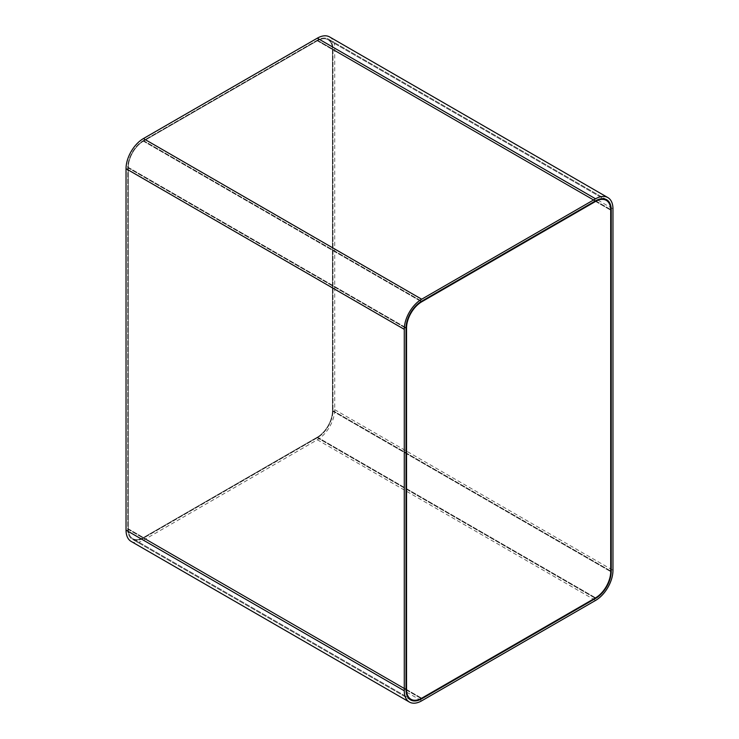 <?xml version="1.0" encoding="UTF-8"?>
<svg xmlns="http://www.w3.org/2000/svg" width="739" height="739" viewBox="0 0 739 739"><rect width="100%" height="100%" fill="white"/><g stroke="black" fill="none" stroke-linecap="round" stroke-linejoin="round"><path stroke-width="0.55" stroke-dasharray="3.69 2.77" d="M317.327 40.174L143.421 140.576A22.133 12.775 120 0 0 127.773 167.688L127.773 529.142A22.133 12.775 120 0 0 132.355 539.276A22.133 12.775 120 0 0 143.421 538.177L317.327 437.774A22.133 12.775 120 0 0 332.984 410.672L332.984 49.208A22.133 12.775 120 0 0 328.393 39.084A22.133 12.775 120 0 0 317.327 40.174L143.421 140.576A22.133 12.775 120 0 0 127.773 167.688L127.773 529.142A22.133 12.775 120 0 0 132.355 539.276A22.133 12.775 120 0 0 143.421 538.177L317.327 437.774A22.133 12.775 120 0 0 332.984 410.672L332.984 49.208A22.133 12.775 120 0 0 328.393 39.084A22.133 12.775 120 0 0 317.327 40.174L595.579 200.823L317.327 40.174M131.126 541.41A24.59 14.198 120 0 0 143.421 540.191L317.327 439.788A24.59 14.198 120 0 0 334.721 409.665L334.721 48.211A24.59 14.198 120 0 0 329.622 36.95M317.327 40.774L143.421 141.177A21.394 12.351 120 0 0 128.29 167.383L128.29 528.838A21.394 12.351 120 0 0 132.724 538.639A21.394 12.351 120 0 0 143.421 537.576L317.327 437.174A21.394 12.351 120 0 0 332.458 410.967L332.458 49.513A21.394 12.351 120 0 0 328.024 39.721A21.394 12.351 120 0 0 317.327 40.774L143.421 141.177A21.394 12.351 120 0 0 128.29 167.383L128.29 528.838A21.394 12.351 120 0 0 132.724 538.639A21.394 12.351 120 0 0 143.421 537.576L317.327 437.174A21.394 12.351 120 0 0 332.458 410.967L332.458 49.513A21.394 12.351 120 0 0 328.024 39.721A21.394 12.351 120 0 0 317.327 40.774L595.579 201.424L317.327 40.774M143.421 140.576L421.673 301.226L143.421 140.576M143.421 540.191L421.673 700.831M317.327 439.788L595.579 600.428M127.773 167.688L406.016 328.328L127.773 167.688M334.721 409.665L612.964 570.305M334.721 48.211L612.964 208.851M332.984 49.208L611.227 209.858L332.984 49.208M332.984 410.672L611.227 571.312L332.984 410.672M317.327 437.774L595.579 598.424L317.327 437.774M143.421 538.177L421.673 698.826L143.421 538.177M127.773 529.142L406.016 689.792L127.773 529.142M143.421 141.177L421.673 301.826L143.421 141.177M128.29 167.383L406.542 328.033L128.29 167.383M332.458 49.513L610.71 210.162L332.458 49.513M332.458 410.967L610.71 571.616L332.458 410.967M317.327 437.174L595.579 597.823L317.327 437.174M143.421 537.576L421.673 698.226L143.421 537.576M128.29 528.838L406.542 689.487L128.29 528.838M410.607 699.916L132.355 539.276L410.607 699.916M606.645 199.724L328.393 39.084L606.645 199.724M410.976 699.279L132.724 538.639L410.976 699.279M606.276 200.361L328.024 39.721L606.276 200.361"/><path stroke-width="1.11" d="M595.579 200.823L421.673 301.226A22.133 12.775 120 0 0 406.016 328.328L406.016 689.792A22.133 12.775 120 0 0 410.607 699.916A22.133 12.775 120 0 0 421.673 698.826L595.579 598.424A22.133 12.775 120 0 0 611.227 571.312L611.227 209.858A22.133 12.775 120 0 0 606.645 199.724A22.133 12.775 120 0 0 595.579 200.823L421.673 301.226A22.133 12.775 120 0 0 406.016 328.328L406.016 689.792A22.133 12.775 120 0 0 410.607 699.916A22.133 12.775 120 0 0 421.673 698.826L595.579 598.424A22.133 12.775 120 0 0 611.227 571.312L611.227 209.858A22.133 12.775 120 0 0 606.645 199.724A22.133 12.775 120 0 0 595.579 200.823M421.673 700.831L595.579 600.428A24.59 14.198 120 0 0 612.964 570.305L612.964 208.851A24.59 14.198 120 0 0 607.874 197.59A24.59 14.198 120 0 0 595.579 198.809L421.673 299.212A24.59 14.198 120 0 0 404.279 329.335L404.279 690.789A24.59 14.198 120 0 0 409.378 702.05A24.59 14.198 120 0 0 421.673 700.831M607.874 197.59L329.622 36.95A24.59 14.198 120 0 0 317.327 38.169L143.421 138.572A24.59 14.198 120 0 0 126.036 168.695L126.036 530.149A24.59 14.198 120 0 0 131.126 541.41L409.378 702.05M595.579 201.424L421.673 301.826A21.394 12.351 120 0 0 406.542 328.033L406.542 689.487A21.394 12.351 120 0 0 410.976 699.279A21.394 12.351 120 0 0 421.673 698.226L595.579 597.823A21.394 12.351 120 0 0 610.71 571.616L610.71 210.162A21.394 12.351 120 0 0 606.276 200.361A21.394 12.351 120 0 0 595.579 201.424L421.673 301.826A21.394 12.351 120 0 0 406.542 328.033L406.542 689.487A21.394 12.351 120 0 0 410.976 699.279A21.394 12.351 120 0 0 421.673 698.226L595.579 597.823A21.394 12.351 120 0 0 610.71 571.616L610.71 210.162A21.394 12.351 120 0 0 606.276 200.361A21.394 12.351 120 0 0 595.579 201.424M317.327 38.169L595.579 198.809M143.421 138.572L421.673 299.212M126.036 168.695L404.279 329.335M126.036 530.149L404.279 690.789"/></g></svg>
